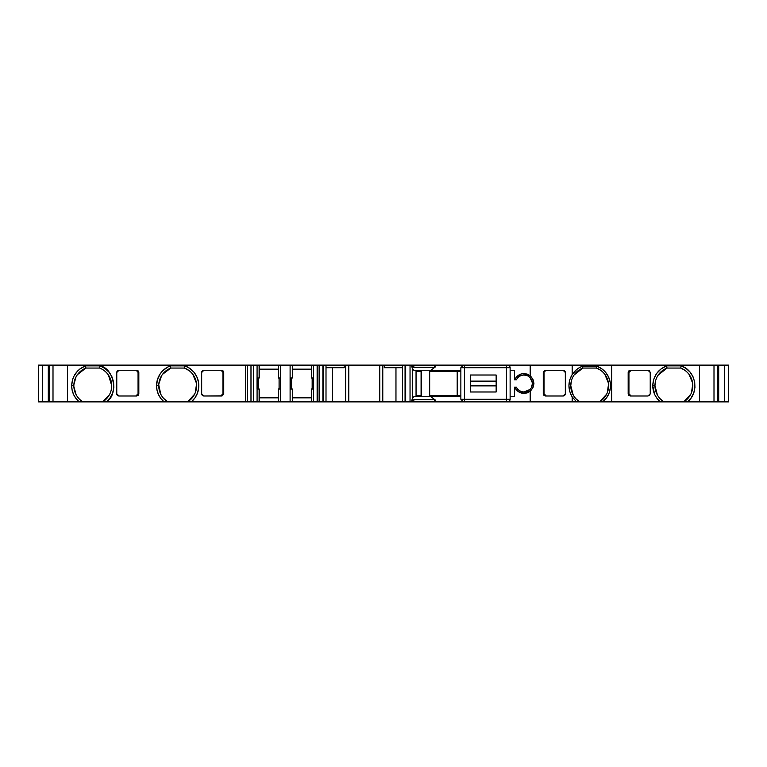 <?xml version="1.0" encoding="UTF-8"?>
<svg xmlns="http://www.w3.org/2000/svg" width="767" height="767" viewBox="0 0 767 767"><rect width="100%" height="100%" fill="white"/><g stroke="black" fill="none" stroke-linecap="round" stroke-linejoin="round"><path stroke-width="1.15" d="M163.601 398.361L167.839 401.879L164.071 401.879L160.897 398.552L158.52 394.622L157.043 390.269L156.545 385.705L158.75 385.705A18.926 18.926 0 0 0 167.839 401.879L164.215 399.013L167.839 401.879L164.071 401.879A21.131 21.131 0 0 1 156.545 385.705L158.75 385.705A18.926 18.926 0 0 0 167.839 401.879L187.512 401.879L194.406 394.554M395.964 367.7L395.964 401.879L402.454 401.879L402.454 365.121L382.781 365.121L382.781 401.879L379.77 401.879L379.77 365.121L382.781 365.121L382.781 401.879L402.454 401.879L402.454 365.121L384.248 365.121L384.248 367.7L402.454 367.7L384.248 367.7L384.248 365.121L382.781 365.121L382.781 401.879L395.964 401.879L395.964 367.7L395.964 401.879L410.038 401.879L405.062 401.879L405.062 365.121L405.062 401.879L411.505 401.879L413.825 399.674L434.458 399.674L435.579 400.23L435.579 401.879L530.189 401.879L530.189 391.266L527.274 392.867L524.005 393.423L524.005 391.956A8.456 8.456 0 0 1 516.392 387.172L514.791 387.172L516.392 387.172C518.051 390.173 520.582 391.764 524.005 391.956A8.456 8.456 0 0 0 532.461 383.5A8.456 8.456 0 0 0 524.005 375.044L526.718 375.494L524.005 375.044A8.456 8.456 0 0 0 516.392 379.828L514.791 379.828A9.923 9.923 0 0 1 524.005 373.577L524.005 375.044C520.592 375.236 518.051 376.827 516.392 379.828L514.791 379.828L516.268 377.278L521.09 374.018L524.005 373.577L530.189 375.734C535.021 380.911 535.021 386.089 530.189 391.266L524.005 393.423L524.005 391.956A8.456 8.456 0 0 0 532.461 383.5A8.456 8.456 0 0 0 516.392 379.828L514.791 379.828A9.923 9.923 0 0 1 524.005 373.577L524.005 375.044A8.456 8.456 0 0 0 516.392 379.828L514.446 379.828L514.446 370.269L510.122 370.269L514.446 370.269L514.446 379.828L514.446 370.269L510.122 370.269M654.951 385.619L655.593 380.825L654.951 385.705A18.926 18.926 -90 0 0 664.049 401.879L660.282 401.879C655.421 397.584 652.909 392.186 652.746 385.705L654.951 385.705A18.926 18.926 -90 0 0 664.049 401.879L599.526 401.879L606.419 394.554M71.647 385.705C72.165 376.213 76.786 369.598 85.52 365.859L85.923 368.064A18.926 18.926 -90 0 0 73.853 385.705L71.647 385.705L73.853 385.705A18.926 18.926 -90 0 0 82.951 401.879L79.183 401.879C74.303 397.594 71.791 392.196 71.647 385.705L72.625 379.358L73.824 376.367L77.505 371.103L79.902 368.956L85.52 365.859L100.046 365.859C114.139 368.323 118.789 394.746 106.392 401.879L79.183 401.879L76.01 398.552L73.622 394.622L72.146 390.269L71.647 385.705L73.853 385.705A18.926 18.926 -90 0 0 82.951 401.879L79.183 401.879C74.303 397.594 71.791 392.196 71.647 385.705C72.165 376.213 76.786 369.598 85.52 365.859L100.046 365.859L99.643 368.064A18.926 18.926 -90 0 1 102.625 401.879L82.951 401.879A18.926 18.926 -90 0 1 85.923 368.064L99.643 368.064A18.926 18.926 -90 0 1 102.625 401.879L109.067 395.35M73.881 386.626L76.106 394.65L73.881 386.626M663.982 401.841L660.579 399.176L664.049 401.879L660.282 401.879C655.421 397.584 652.909 392.186 652.746 385.705C653.235 376.194 657.856 369.579 666.619 365.859L661.116 368.86L656.562 373.596L653.676 379.502L652.746 385.705L654.721 394.622L657.137 398.6L660.282 401.879L602.737 401.879L606.505 397.92L609.103 393.116L610.359 387.805L610.196 382.34L608.614 377.115L605.719 372.484L601.721 368.764L596.889 366.214A20.776 20.776 0 0 1 602.737 401.879L579.852 401.879A18.926 18.926 0 0 1 582.834 368.064L596.553 368.064A18.926 18.926 0 0 1 599.526 401.879L576.64 401.879L572.172 396.884C567.877 389.435 567.877 381.976 572.172 374.526A20.776 20.776 0 0 1 582.498 366.214L596.889 366.214L596.553 368.064A18.926 18.926 0 0 1 599.526 401.879L579.852 401.879A18.926 18.926 0 0 1 582.834 368.064L582.498 366.214L596.889 366.214L596.553 368.064L582.834 368.064L582.498 366.214L596.889 366.214L596.553 368.064L600.619 370.25L596.553 368.064L582.834 368.064A18.926 18.926 0 0 0 579.852 401.879L576.41 399.195L579.852 401.879L576.64 401.879L572.172 396.884L572.172 401.879L576.64 401.879L572.172 396.884L572.172 401.879L530.189 401.879L530.189 391.266L524.005 393.423L524.005 391.956L529.853 389.607M532.461 383.5L531.186 387.968L532.461 383.711M529.987 377.527L532.442 383.001L530.112 377.652M654.951 385.82L654.951 385.705A18.926 18.926 -90 0 0 664.049 401.879L683.713 401.879A18.926 18.926 90 0 0 680.741 368.064L667.022 368.064A18.926 18.926 90 0 0 654.951 385.705L652.746 385.705L654.951 385.705L657.175 394.602M395.964 401.879L379.77 401.879L379.77 365.121L348.784 365.121L348.784 401.879L345.658 401.879L345.658 365.121L348.669 365.121L348.669 401.879L348.784 365.121L348.669 401.879L345.658 401.879L345.658 365.121L344.191 365.121L344.191 367.7L326.004 367.7L344.191 367.7L344.191 365.121L322.888 365.121L322.888 401.879L323.396 401.879L323.396 365.121L322.888 365.121L322.888 401.879L323.396 401.879L323.396 365.121L319.12 365.121L319.12 401.879L326.004 401.879L326.004 365.121L326.004 401.879L332.485 401.879L332.485 367.7L332.485 401.879L345.658 401.879L345.658 365.121L348.669 365.121L348.669 401.879L379.77 401.879L379.77 366.962M279.083 389.013L279.083 377.987M312.159 389.013L312.159 377.987M411.505 401.822L412.272 398.677L411.505 401.822L413.825 399.674L413.825 401.879L411.505 401.879L413.825 399.674L413.825 401.879L411.505 401.879L412.272 398.677L412.272 368.323L411.505 365.121L410.038 365.121L410.038 401.879L410.038 365.121L405.676 365.121L405.676 401.879L405.676 365.121L379.655 365.121L379.655 401.879L348.784 401.879L348.784 365.121L382.781 365.121M470.42 385.878L496.153 385.878M496.153 381.122L470.42 381.122M510.122 367.7A2.205 2.205 90 0 0 507.917 365.495L506.441 365.495L507.917 365.495L506.441 365.495L506.441 367.7L460.862 367.7L460.862 399.3L464.562 399.3L464.562 367.7L506.441 367.7L506.441 365.495L506.441 399.3L464.562 399.3L464.553 401.505L463.067 401.505L460.862 399.3L464.562 399.3L464.562 367.7L506.441 367.7L506.441 399.3L506.441 367.7L510.122 367.7A2.205 2.205 90 0 0 507.917 365.495A2.205 2.205 90 0 1 510.122 367.7L510.122 399.3L510.122 367.7L506.441 367.7L510.122 367.7L510.122 399.3A2.205 2.205 -90 0 1 507.917 401.505L506.441 401.505L506.441 399.3L510.122 399.3A2.205 2.205 -90 0 1 507.917 401.505L506.441 401.505L506.441 399.3L464.562 399.3L464.562 367.7L460.862 367.7L460.862 399.3L464.562 399.3L464.553 401.505L506.441 401.505L506.441 399.3L510.122 399.3A2.205 2.205 -90 0 1 507.917 401.505L506.441 401.505M496.153 391.985L470.42 391.985L496.153 391.985L470.42 391.985L470.42 375.015L496.153 375.015L470.42 375.015L496.153 375.015L470.42 375.015L470.42 391.985L496.153 391.985L496.153 375.015M322.888 401.879L317.27 401.879L317.27 365.121L319.12 365.121L319.12 401.879L317.27 401.879L317.135 365.121L317.135 401.879L317.27 365.121L319.12 365.121L319.12 401.879L322.888 401.879L322.888 365.121L319.12 365.121L322.888 365.121M460.881 395.628L457.199 395.628L457.199 371.372L460.881 371.372L429.673 371.372L457.199 371.372L457.199 395.628L429.673 395.628L429.673 371.372L457.199 371.372L457.199 395.628L429.673 395.628L429.673 371.372L429.673 395.628L460.881 395.628M460.862 370.269L430.853 370.269L460.862 370.269L430.853 370.269L435.579 366.77L434.458 367.326L413.825 367.326L411.505 365.178L412.272 368.323L412.272 398.677L412.272 368.323L411.505 365.121L413.825 365.121L413.825 367.326L411.505 365.121L402.454 365.121L402.454 401.879M313.387 389.013L313.387 377.987M280.31 389.013L280.31 377.987M250.982 401.879L253.522 401.879L253.522 365.121L250.982 365.121L250.982 401.879L253.522 401.879L253.522 365.121L247.434 365.121L247.434 401.879L259.112 401.879L259.112 389.013L257.079 389.013L257.079 401.879L259.112 401.879L259.112 389.013L257.031 389.013L257.079 365.121L250.982 365.121L250.982 401.879L250.982 365.121L247.434 365.121L247.434 401.879L245.392 401.879L247.434 401.879L247.434 365.121L245.392 365.121L245.392 401.879L187.512 401.879L194.569 394.248M319.12 365.121L317.135 365.121L317.135 401.879L313.588 401.879L313.588 389.013L311.555 389.013L311.555 401.879L313.588 401.879L313.588 389.013L311.555 389.013L311.555 401.879L319.12 401.879M460.862 367.7L463.067 365.495L464.553 365.495L463.067 365.495L460.862 367.7L463.067 365.495L464.553 365.495L464.562 367.7L464.553 365.495L506.441 365.495L464.553 365.495L464.562 367.7L460.862 367.7M421.083 371.372L416.05 371.372L421.294 371.372L421.294 395.628L421.294 371.372L421.294 395.628L416.05 395.628L416.05 371.372L416.05 395.628L421.083 395.628L421.083 371.372L416.05 371.372L416.05 395.628L421.083 395.628L421.294 371.372L421.083 395.628M435.579 401.879L474.974 401.879L434.458 401.879L434.458 399.674L435.579 400.23L435.579 401.879L413.825 401.879L434.458 401.879L434.458 399.674L413.825 399.674L434.458 399.674L435.579 400.23L435.579 401.879L434.458 401.879L434.458 399.674L435.579 400.23L430.853 396.731L460.862 396.731L413.931 396.731L412.272 397.977M416.05 370.269L416.05 396.731M412.272 369.023L413.931 370.269L430.853 370.269L413.931 370.269L412.272 369.023L413.931 370.269L430.853 370.269L435.579 366.77L434.458 367.326L434.458 365.121L435.579 365.121L435.579 366.77L434.505 367.326L434.458 365.121L413.825 365.121L413.825 367.326L411.505 365.178M382.781 401.879L348.784 401.879M317.27 365.121L313.588 365.121L313.636 389.013L311.431 389.013L311.431 401.879L313.588 401.879L313.588 389.013M290.357 377.987L290.357 389.013M257.079 389.013L257.079 401.879L259.236 401.879L259.236 389.013L257.079 389.013L257.079 401.879L253.522 401.879L253.522 365.121L257.079 365.121L253.522 365.121M257.281 377.987L257.281 389.013M311.555 389.013L311.555 401.879L311.555 389.013L311.431 401.879L292.313 401.879L292.313 389.013L290.108 389.013L290.108 401.879L292.313 401.879L292.313 389.013L290.108 389.013L290.108 377.987L292.313 377.987L292.313 365.121L290.108 365.121L290.108 377.987L292.313 377.987L292.313 365.121L311.431 365.121L311.431 377.987L313.636 377.987L313.636 389.013L313.588 365.121L311.555 365.121L311.555 377.987L313.588 377.987L313.588 365.121L311.431 365.121L311.431 377.987L313.588 377.987M311.431 397.833L292.313 397.833M311.555 401.879L280.549 401.879L280.549 365.121L290.108 365.121L290.108 401.879L280.549 401.879L280.549 389.013L278.344 389.013L278.344 401.879L280.549 401.879L280.549 389.013L278.344 389.013L278.344 401.879L259.236 401.879L259.112 389.013L259.112 401.879L259.112 389.013M278.344 397.833L259.236 397.833M660.282 401.879L611.711 401.879L611.711 365.121L530.189 365.121L530.189 375.734L527.274 374.133L524.005 373.577L524.005 375.044A8.456 8.456 0 0 1 532.461 383.5A8.456 8.456 0 0 1 516.392 387.172C518.051 390.173 520.582 391.764 524.005 391.956A8.456 8.456 0 0 1 516.392 387.172L514.791 387.172C516.594 391.132 519.662 393.212 524.005 393.423L518.434 391.716L514.446 387.172L514.446 396.731L510.122 396.731M430.853 396.731L413.931 396.731L430.853 396.731L435.579 400.23L430.853 396.731L460.862 396.731M596.889 366.214A20.776 20.776 0 0 1 602.737 401.879L611.711 401.879L611.711 365.121L699.523 365.121L699.523 401.879L714 401.879L714 365.121L699.523 365.121L699.523 401.879L714 401.879L714 365.121L717.883 365.121L717.883 401.879L714 401.879L714 365.121L717.883 365.121L717.883 401.879L714 401.879L718.698 401.879L718.698 365.121L717.883 365.121L717.883 401.879L718.698 401.879L718.698 365.121L724.336 365.121L724.336 401.879L718.698 401.879L718.698 365.121L724.336 365.121L724.336 401.879L717.404 401.879M629.391 395.753L628.173 393.787L630.426 395.993L648.019 395.993L630.426 395.993L628.835 395.35L630.426 395.993L648.019 395.993L649.572 395.35L650.224 393.787L648.019 395.993L650.224 393.787L650.224 372.474L648.019 370.269L650.224 372.474L649.572 370.912L648.019 370.269L630.426 370.269L628.835 370.912L630.426 370.269L648.019 370.269L650.224 372.474L648.019 370.269L630.426 370.269L628.173 372.474L628.835 370.912L628.173 372.474L628.173 393.787L628.94 393.787L630.369 395.839M631.193 370.269L628.94 372.474L629.697 370.825L628.94 372.474L628.94 393.787L631.193 395.993L629.506 395.245M657.396 394.995L654.951 385.705A18.926 18.926 90 0 1 667.022 368.064L658.45 374.737M690.76 394.267L683.819 401.812L690.626 394.535M692.735 384.066L691.498 392.627L692.764 384.392M689.034 374.354L692.63 383.069L689.207 374.603M680.904 368.131L684.797 370.24L680.943 368.141M608.547 384.046L607.301 392.646L608.576 384.42M604.827 374.344L608.442 383.097L605.029 374.622M544.599 395.245L545.462 395.839M564.541 395.475L565.327 393.787L565.327 372.474L563.122 370.269L544.666 370.432L563.122 370.269A2.205 2.205 -90 0 1 565.327 372.474L563.122 370.269L564.675 370.912L563.122 370.269L545.519 370.269L543.266 372.474L543.266 393.787L546.296 395.993L544.043 393.787L544.043 372.474L544.043 393.787L543.266 393.787L544.043 393.787L544.043 372.474L543.266 372.474L544.666 370.432L543.266 372.474L543.266 393.787L543.928 395.35L543.266 393.787L545.519 395.993L563.122 395.993L565.327 393.787A2.205 2.205 -90 0 1 563.122 395.993L565.327 393.787L565.327 372.474L564.8 371.046M546.296 370.269L543.266 372.474L543.266 393.787M573.189 394.986L570.763 385.705L571.396 380.854L570.763 385.705L572.997 394.622M574.071 375.015L582.834 368.064L574.253 374.756M432.904 371.372L432.904 370.269M432.904 396.731L432.904 395.628M280.549 401.879L278.344 401.879L278.344 389.013L280.549 389.013L280.549 365.121L278.344 365.121L278.344 377.987L280.549 377.987L280.549 365.121L290.108 365.121L290.108 401.879L259.112 401.879M257.079 377.987L257.031 389.013L257.031 377.987L259.112 377.987L259.112 365.121L257.079 365.121L257.079 377.987L259.112 377.987L259.112 365.121L257.079 365.121L257.079 377.987L259.236 377.987L259.236 365.121L257.079 365.121M202.459 370.797L201.673 372.474A2.205 2.205 0 0 1 203.878 370.269L201.673 372.474L202.325 370.912L203.878 370.269L201.673 372.474A2.205 2.205 0 0 1 203.878 370.269L221.481 370.269L223.072 370.912L223.734 372.474L222.957 372.474L221.538 370.423M202.2 395.216L203.878 395.993L222.334 395.83L203.878 395.993A2.205 2.205 0 0 1 201.673 393.787L203.878 395.993L202.325 395.35L201.673 393.787L201.673 372.474L201.673 393.787L203.878 395.993L221.481 395.993L223.734 393.787L223.734 372.474L220.704 370.269L222.401 371.017M220.704 395.993L222.957 393.787L222.2 395.436L222.957 393.787L222.957 372.474L222.957 393.787L223.734 393.787L222.334 395.83L223.734 393.787L223.734 372.474L222.957 372.474L222.957 393.787L223.734 393.787L223.561 371.631L221.481 370.269L203.878 370.269L221.481 370.269L223.734 372.474M117.552 370.797L116.776 372.474L116.776 393.787L118.981 395.993A2.205 2.205 0 0 1 116.776 393.787L118.981 395.993L117.428 395.35L118.981 395.993A2.205 2.205 0 0 1 116.776 393.787L117.303 395.216M135.807 395.993L138.06 393.787L137.303 395.436L138.06 393.787L138.06 372.474L136.631 370.423M137.494 371.017L135.807 370.269L138.827 372.474L138.06 372.474L138.06 393.787L138.827 393.787L138.827 372.474L138.06 372.474L138.06 393.787L138.827 393.787L138.165 395.35L136.574 395.993L118.981 395.993M85.808 368.112L77.429 374.641L85.808 368.112M75.991 376.981L73.891 384.603L75.991 376.981M111.714 385.801L111.196 390.087L111.714 385.705L108.598 375.303M189.324 370.787L184.531 368.064L188.605 370.25L184.531 368.064L184.933 365.859L170.418 365.859L170.82 368.064L184.531 368.064L184.933 365.859L170.418 365.859L167.484 367.192L162.393 371.103L160.351 373.596L157.523 379.358L156.545 385.705A21.131 21.131 0 0 1 170.418 365.859L170.82 368.064A18.926 18.926 0 0 0 167.839 401.879L164.071 401.879A21.131 21.131 0 0 1 156.545 385.705L158.75 385.705A18.926 18.926 0 0 1 170.82 368.064L162.748 374.066M158.817 384.046L161.549 375.792L158.855 383.673M160.782 394.248L158.759 384.996L160.629 393.941M196.534 384.046L195.288 392.646L196.563 384.42M192.814 374.344L196.419 383.097L193.016 374.622M158.75 385.705A18.926 18.926 0 0 1 170.82 368.064L184.531 368.064A18.926 18.926 0 0 1 187.512 401.879A18.926 18.926 0 0 0 184.531 368.064A18.926 18.926 0 0 1 187.512 401.879L167.839 401.879L187.512 401.879M49.548 365.121L48.302 365.121L48.302 401.879L49.117 401.879L49.117 365.121L48.302 365.121L48.302 401.879L42.664 401.879L48.302 401.879L48.302 365.121L42.664 365.121L42.664 401.879L38.35 401.879L49.548 401.879M73.853 385.705A18.926 18.926 -90 0 1 85.923 368.064L99.643 368.064L100.046 365.859L99.643 368.064L85.923 368.064L85.52 365.859L100.046 365.859L104.926 368.409L108.981 372.139L111.944 376.789L113.593 382.043L113.842 387.546L112.644 392.925L110.103 397.814L106.392 401.879L164.071 401.879L102.692 401.831M108.396 375.005L111.714 385.609M714 401.879L687.491 401.879L691.153 397.891L693.742 392.925L694.94 387.45L694.691 382.043L693.08 376.875L690.079 372.139L685.947 368.352L681.144 365.859L666.619 365.859L667.022 368.064L680.741 368.064L681.144 365.859C696.005 370.653 699.82 392.292 687.491 401.879L683.713 401.879A18.926 18.926 90 0 0 680.741 368.064L681.144 365.859L666.619 365.859L666.974 368.083M655.43 389.943L655.555 390.441M524.005 393.423C519.662 393.212 516.594 391.132 514.791 387.172L514.446 396.731L514.446 387.172L516.392 387.172M628.173 393.787L628.94 393.787L628.94 372.474L628.173 372.474L628.173 393.787L628.94 393.787L628.94 372.474L628.173 372.474L628.173 393.787L628.835 395.35M565.327 393.787A2.205 2.205 -90 0 1 563.122 395.993L545.519 395.993L543.928 395.35L545.519 395.993L563.122 395.993L564.675 395.35L565.327 393.787L565.327 372.474A2.205 2.205 -90 0 0 563.122 370.269M313.588 401.879L317.135 401.879L317.135 365.121L311.555 365.121L311.555 377.987L311.431 365.121L311.555 377.987M311.431 369.167L292.313 369.167M259.112 377.987L259.112 365.121L259.112 377.987L259.236 365.121L278.344 365.121L278.344 377.987L280.549 377.987L280.549 389.013M259.236 369.167L278.344 369.167M138.827 372.474L136.574 370.269L118.981 370.269L116.776 372.474A2.205 2.205 0 0 1 118.981 370.269L116.776 372.474L116.776 393.787L116.776 372.474L117.428 370.912L118.981 370.269L136.574 370.269L138.165 370.912L138.827 372.474L138.827 393.787L138.165 395.35L136.574 395.993L138.827 393.787L138.827 372.474L138.165 370.912L136.574 370.269L118.981 370.269A2.205 2.205 0 0 0 116.776 372.474M156.545 385.705A21.131 21.131 0 0 1 170.418 365.859L170.82 368.064L184.531 368.064L184.933 365.859A21.131 21.131 0 0 1 191.28 401.879L247.434 401.879M250.982 365.121L245.392 365.121L245.392 401.879L191.28 401.879L195 397.814L197.541 392.925L198.73 387.546L198.49 382.043L196.831 376.789L193.878 372.139L189.823 368.409L184.933 365.859L170.418 365.859M611.711 401.879L611.711 365.121L572.172 365.121L572.172 374.526L569.747 379.886L568.913 385.705L569.747 391.525L572.172 396.884L572.172 401.879L576.64 401.879L530.189 401.879L530.189 391.266L532.94 387.814L533.928 383.5L532.94 379.186L530.189 375.734C535.021 380.911 535.021 386.089 530.189 391.266M518.789 401.879L474.974 401.879L518.789 401.879M410.038 401.879L411.505 401.879L410.038 401.879L410.038 365.121L402.454 365.121M348.669 365.121L326.004 365.121L326.004 401.879L323.396 401.879L348.669 401.879M99.643 368.064A18.926 18.926 -90 0 1 102.625 401.879L109.297 394.967M247.434 365.121L67.477 365.121L67.477 401.879L49.117 401.879L49.117 365.121L53 365.121L53 401.879L49.117 401.879L49.117 365.121L53 365.121L53 401.879L49.117 401.879M717.404 365.121L724.336 365.121L724.336 401.879L728.65 401.879L728.65 365.121L728.65 401.879L718.698 401.879M718.698 365.121L699.523 365.121L699.523 401.879L664.049 401.879L683.713 401.879A18.926 18.926 90 0 0 680.741 368.064L667.022 368.064L658.249 375.034M724.336 365.121L728.65 365.121L724.336 365.121L728.65 365.121L728.65 401.879L724.336 401.879M648.019 395.993L650.224 393.787L648.019 395.993L649.572 395.35M650.224 393.787L650.224 372.474L650.224 393.787M714 365.121L572.172 365.121L572.172 374.526L576.65 369.521L579.44 367.633L582.498 366.214L582.834 368.064M572.172 396.884C567.877 389.435 567.877 381.976 572.172 374.526L572.172 365.121L530.189 365.121L530.189 375.734L524.005 373.577M572.172 365.121L435.579 365.121L435.579 366.77L430.853 370.269M434.458 367.326L413.825 367.326L434.458 367.326L434.458 365.121L413.154 365.121M245.392 401.879L245.392 365.121L53 365.121L53 401.879L67.477 401.879L53 401.879M245.392 365.121L67.477 365.121L67.477 401.879L79.183 401.879M42.664 365.121L48.302 365.121L42.664 365.121L42.664 401.879L38.35 401.879L38.35 365.121L38.35 401.879L38.35 365.121L42.664 365.121L38.35 365.121L42.664 365.121L42.664 401.879M530.189 375.734L530.189 365.121L434.458 365.121L435.579 365.121L435.579 366.77M411.831 365.121L410.038 365.121M292.313 377.987L292.313 365.121L311.555 365.121M311.431 377.987L311.431 365.121L278.344 365.121L278.344 377.987L280.549 377.987M259.112 365.121L280.549 365.121M67.477 401.879L67.477 365.121L49.117 365.121M524.005 375.044C520.592 375.236 518.051 376.827 516.392 379.828M524.005 391.956L529.987 389.473M405.062 401.879L405.062 365.121M405.676 401.879L405.676 365.121M323.396 401.879L323.396 365.121M464.553 401.505L464.562 399.3L510.122 399.3M470.42 391.985L470.42 375.015M402.454 367.7L384.248 367.7L384.248 365.121M506.441 365.495L464.553 365.495M317.135 365.121L313.588 365.121M253.522 401.879L257.079 401.879M326.004 401.879L332.485 401.879L332.485 367.7M311.431 401.879L292.313 401.879L292.313 389.013M434.458 399.674L435.579 400.23M654.951 385.705A18.926 18.926 90 0 1 667.022 368.064L666.619 365.859C657.856 369.579 653.235 376.194 652.746 385.705M596.553 368.064A18.926 18.926 0 0 1 599.526 401.879L606.582 394.248M170.811 368.064L162.537 374.344M345.658 365.121L344.191 365.121L344.191 367.7L326.004 367.7M332.485 401.879L345.658 401.879M278.344 401.879L259.236 401.879M82.951 401.879L106.392 401.879C118.789 394.746 114.139 368.323 100.046 365.859M413.825 399.674L413.825 401.879L434.458 401.879M413.825 401.879L411.505 401.879M628.94 372.474L628.173 372.474M680.741 368.064L681.144 365.859C696.005 370.653 699.82 392.292 687.491 401.879L683.713 401.879M681.144 365.859L666.619 365.859M602.737 401.879L599.526 401.879M544.043 372.474L543.266 372.474M579.852 401.879L576.64 401.879M572.172 374.526A20.776 20.776 0 0 1 582.498 366.214M222.957 393.787L223.734 393.787M203.878 395.993A2.205 2.205 0 0 1 201.673 393.787L201.673 372.474M138.06 393.787L138.827 393.787M85.52 365.859L85.923 368.064M184.933 365.859A21.131 21.131 0 0 1 191.28 401.879M164.071 401.879L106.392 401.879M699.523 401.879L687.491 401.879M572.172 401.879L530.189 401.879M611.711 365.121L699.523 365.121M530.189 365.121L435.579 365.121M434.458 365.121L413.825 365.121L413.825 367.326M411.505 365.121L413.825 365.121M348.784 365.121L379.655 365.121M344.191 365.121L326.004 365.121M259.236 365.121L278.344 365.121M67.477 365.121L53 365.121M291.585 377.987L291.585 389.013M258.498 389.013L258.498 377.987"/></g></svg>
